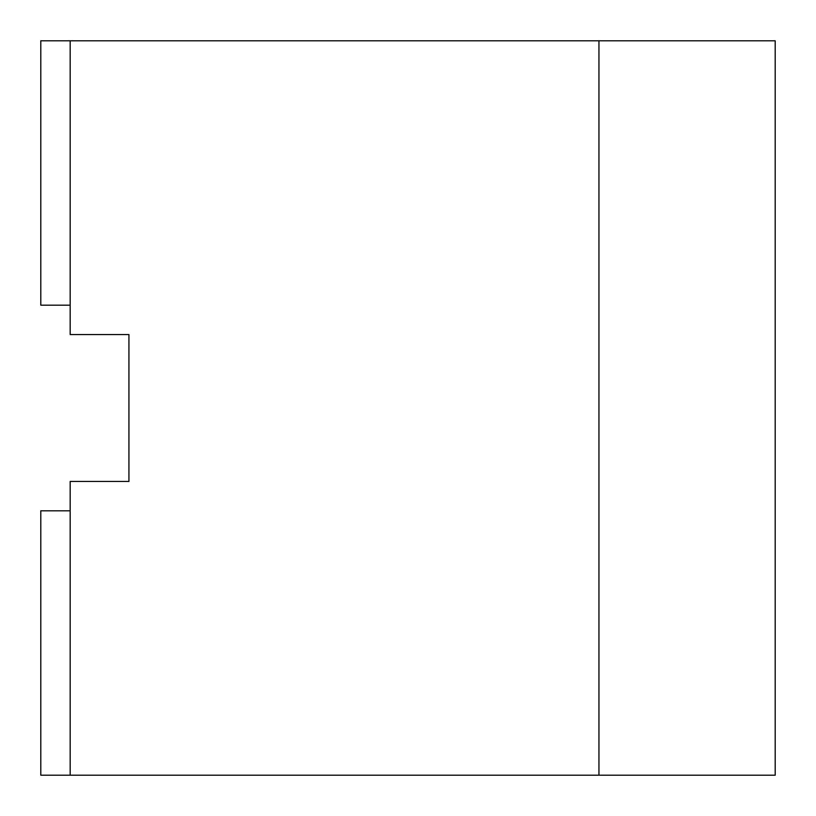 <?xml version="1.0" encoding="UTF-8"?>
<svg xmlns="http://www.w3.org/2000/svg" width="816" height="816" viewBox="0 0 816 816"><rect width="100%" height="100%" fill="white"/><g stroke="black" fill="none" stroke-linecap="round" stroke-linejoin="round"><path stroke-width="1.22" d="M70.176 305.184L70.176 40.8L598.944 40.8L598.944 775.2L598.944 40.8L775.2 40.8L775.2 775.2L70.176 775.2L70.176 510.816L40.8 510.816L40.8 775.2L70.176 775.2L70.176 481.44L128.928 481.44L128.928 334.56L70.176 334.56L70.176 40.8L40.8 40.8L40.8 305.184L70.176 305.184M99.552 334.56L128.928 334.56L128.928 481.44L99.552 481.44"/></g></svg>
